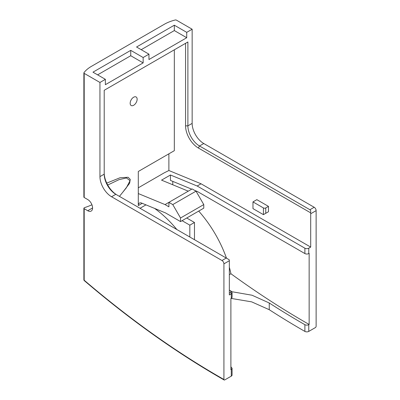 <?xml version="1.0" encoding="UTF-8"?>
<svg xmlns="http://www.w3.org/2000/svg" width="400" height="400" viewBox="0 0 400 400"><rect width="100%" height="100%" fill="white"/><g stroke="black" fill="none" stroke-linecap="round" stroke-linejoin="round"><path stroke-width="0.6" d="M229.345 274.67L230.935 273.75A813.61 469.74 -120 0 0 305.275 322.24A813.61 469.74 -120 0 0 309.15 324.46L308.765 324.685C307.47 325.3 306.175 325.305 304.89 324.695A813.61 469.74 60 0 1 302.95 323.58A813.61 469.74 60 0 1 269.245 302.98L269.245 309.7A821.83 474.485 -120 0 0 302.95 330.29L304.89 331.41L304.89 324.695M232.08 368.305L232.08 375.025A2.74 1.58 180 0 1 231.28 376.145L231.28 369.42L232.08 368.305L231.28 367.195A813.61 469.74 -120 0 1 230.89 366.97M231.28 369.42L230.89 369.64L230.89 298.53L231.28 298.305L231.28 293.83A2.74 1.58 0 0 0 232.08 292.715L231.055 291.095L229.345 290.105M269.245 309.7L251.65 301.855L231.105 298.405M186.725 32.355L186.725 37.725L174.33 30.565L174.33 25.2L186.725 32.355L192.15 29.225L176.4 20.13A1.095 0.635 0 0 0 175.19 20A35.615 20.56 0 0 0 164.255 24.305L91.425 66.355A35.615 20.56 0 0 0 83.97 72.665A1.095 0.635 0 0 0 83.875 72.92A1.095 0.635 0 0 0 84.195 73.365L99.945 82.46L105.37 79.33L92.975 72.17L130.745 50.36L130.745 55.73L97.62 74.855M138.3 187.81L164.255 172.825L168.88 170.515L168.88 153.825M133.65 97.22A4.93 2.845 -60 0 1 136.115 96.98A4.93 2.845 -60 0 1 136.875 100.93A4.93 2.845 -60 0 1 133.65 105.275A4.93 2.845 -60 0 1 131.185 105.52A4.93 2.845 -60 0 1 130.43 101.565A4.93 2.845 -60 0 1 133.65 97.22M174.33 30.565L141.205 49.69M130.745 55.73L143.145 62.89L143.145 57.52L148.955 54.165L136.555 47.005L174.33 25.2M145.965 204.855L140.045 208.275M172.78 184.775L172.78 181.38M191.71 189.185L170.455 180.42L170.455 174.995L161.545 180.14L188.275 191.165M180.53 221.585L180.53 218.005L172.78 204.585L196.025 191.165L203.775 204.585L203.775 208.165L180.53 221.585L165.53 212.925L141.625 203.07A5.48 3.165 60 0 0 139.435 203.07A5.48 3.165 60 0 0 138.3 205.575L138.3 171.48L174.33 150.68L174.33 49.805M122.8 192.205L129.61 183.295L130.26 179.395L128.055 177.26L120.04 177.745L106.745 183.115M143.145 57.52L130.745 50.36M172.78 204.585L168.905 202.35L165.03 204.585L138.3 193.56M170.455 174.995L197.185 186.02L201.06 183.785L310.7 247.085L308.765 248.2L308.765 253.57L309.15 253.345L309.15 324.46M168.88 170.515L201.06 183.785M304.89 331.41A2.74 1.58 180 0 0 308.765 331.41L315.35 327.605A1.095 0.635 120 0 0 316.125 326.265L316.125 210.625L310.7 213.755L310.7 247.085M310.7 213.755A2.74 1.58 -120 0 0 310.54 212.77C310.91 211.285 310.705 210.27 309.925 209.73L199.51 145.985L198.35 147.995L310.54 212.77M185.565 43.315L185.565 125.855A18.08 10.44 -120 0 0 198.35 147.995M268.47 211.745L263.435 214.65L252.975 208.61L252.975 201.9L256.85 199.665L268.47 206.375L268.47 211.745L267.31 212.415M252.975 201.9L263.435 207.94A1.645 0.95 0 0 0 265.76 207.94L268.47 206.375M186.725 37.725L148.955 59.535L148.955 54.165M143.145 62.89L105.37 84.695L105.37 79.33M104.21 174.165A16.435 9.49 -120 0 0 115.83 194.295L229.18 259.74A2.74 1.58 60 0 1 229.345 260.725L223.92 263.86A2.74 1.58 -120 0 0 221.98 260.505L111.57 196.755A16.435 9.49 60 0 1 99.945 176.625L104.21 174.165L104.21 90.29L187.89 41.975L187.89 125.855A16.435 9.49 -120 0 0 199.51 145.985L203.775 143.525L314.185 207.27A2.74 1.58 60 0 1 316.125 210.625M185.565 125.855L187.89 125.855L192.15 123.39L192.15 29.225M99.945 176.625L99.945 82.46M104.21 172.86A18.08 10.44 -120 0 0 116.955 194.945M229.345 293.16L230.505 292.49A1.095 0.635 60 0 1 231.28 293.83L229.345 294.95L229.345 260.725M232.08 292.715L232.08 297.185A2.74 1.58 180 0 1 231.28 298.305M176.855 229.53A85.47 49.345 -120 0 0 154.57 208.405M230.935 273.75A85.47 49.345 -120 0 0 229.345 267.235M226.495 258.19A85.47 49.345 -120 0 0 198.705 211.09M194.805 190.46L197.52 191.58L304.89 253.57A2.74 1.58 180 0 0 308.765 253.57M308.765 248.2A2.74 1.58 0 0 1 304.89 248.2L197.185 186.02M223.92 263.86L223.92 379.5A1.095 0.635 120 0 0 224.145 380A1.095 0.635 120 0 0 224.695 379.945L231.28 376.145M192.15 123.39A16.435 9.49 -120 0 0 203.775 143.525M231.735 291.69L252.015 295.22L269.245 302.98M91.945 204.795A63.89 36.885 180 0 1 84.615 207.61L83.945 208.025A1.095 0.635 0 0 0 83.875 208.24A1.095 0.635 0 0 0 84.195 208.69L84.195 280.215A1.095 0.635 180 0 1 83.875 279.765A1.095 1.095 0 0 0 84.26 280.6A1.095 0.465 130.5 0 1 84.195 280.215A820.735 473.855 60 0 0 220.045 377.26L223.92 379.5M84.195 73.365L84.195 197.505L87.745 199.555A6.85 3.955 60 0 1 92.215 205.59A6.85 3.955 60 0 1 91.165 211.075A6.85 3.955 60 0 1 87.745 210.735L84.195 208.69M84.195 197.505A1.095 0.635 180 0 1 83.875 197.06L83.875 72.92M115.83 194.295L111.57 196.755M119.43 196.375L126.325 187.84L130.045 180.675L126.495 177.97L119.105 179.61L107.725 185.03M189.825 237.02L189.825 225.165L194.475 222.48L194.475 239.7M182.08 220.69L189.825 225.165M186.725 218.005L194.475 222.48M196.025 191.165L192.15 188.93L168.905 202.35L168.905 206.825L165.03 204.585M180.53 218.005L203.775 204.585M138.3 205.575L142.22 203.315M263.435 214.65L263.435 207.94M265.76 213.31L265.76 207.94M230.505 292.49A1.645 0.95 0 0 0 230.505 291.145L231.28 291.595M230.505 291.145A1.095 0.635 -60 0 1 231.055 291.095M304.89 248.2L304.89 253.57M308.765 331.41L308.765 324.685M314.185 207.27L309.925 209.73M224.145 380L220.27 377.765A1.095 0.635 -60 0 1 220.045 377.26M226.245 258.045L221.98 260.505M92.585 207.94L87.745 210.735M220.27 377.765C174.29 351.195 128.955 318.805 84.26 280.6M83.875 208.24L83.875 279.765"/></g></svg>
